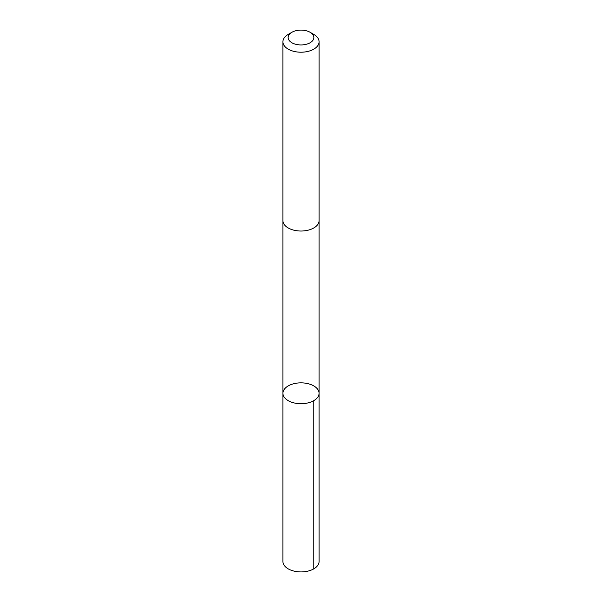 <?xml version="1.0" encoding="UTF-8"?>
<svg xmlns="http://www.w3.org/2000/svg" width="602" height="602" viewBox="0 0 602 602"><rect width="100%" height="100%" fill="white"/><g stroke="black" fill="none" stroke-linecap="round" stroke-linejoin="round"><path stroke-width="0.9" d="M299.939 382.872A18.068 10.43 180 0 1 319.068 393.287A18.068 10.43 180 0 1 301 403.716A18.068 10.43 180 0 1 282.932 393.287A18.068 10.43 180 0 1 299.939 382.872M282.925 561.485A18.075 10.43 0 0 0 302.061 571.9A18.075 10.43 0 0 0 319.075 561.485L319.068 393.287A18.068 10.43 180 0 1 301 403.716A18.068 10.43 180 0 1 282.932 393.287L282.925 561.485M291.91 32.275L288.223 34.404A18.075 10.43 0 0 0 282.925 41.779L282.925 220.595A18.075 10.43 0 0 0 302.061 231.01A18.075 10.43 0 0 0 319.075 220.595L319.075 41.779A18.075 10.43 0 0 0 313.777 34.404L310.09 32.275A12.853 7.42 0 0 0 291.91 32.275A12.853 7.42 0 0 0 289.276 40.56A12.853 7.42 0 0 0 301.752 44.932A12.853 7.42 0 0 0 313.017 40.161A12.853 7.42 0 0 0 310.09 32.275M282.925 41.779A18.075 10.43 0 0 0 302.061 52.193A18.075 10.43 0 0 0 319.075 41.779M313.777 400.661L313.777 568.86M282.932 220.799L282.932 393.287M319.068 220.799L319.068 393.287"/></g></svg>
